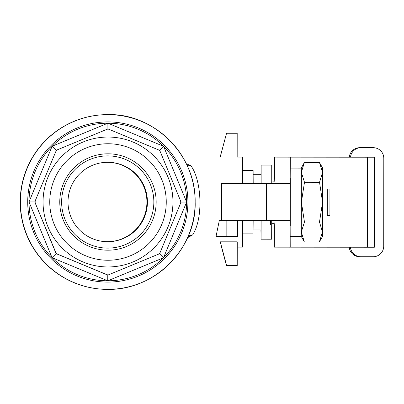 <?xml version="1.0" encoding="UTF-8"?>
<svg xmlns="http://www.w3.org/2000/svg" width="404" height="404" viewBox="0 0 404 404"><rect width="100%" height="100%" fill="white"/><g stroke="black" fill="none" stroke-linecap="round" stroke-linejoin="round"><path stroke-width="0.61" d="M52.156 146.243L52.207 146.197A78.785 78.785 90 0 1 107.817 123.215L107.954 123.215A78.785 78.785 90 0 1 163.524 146.288L163.62 146.389A78.785 78.785 90 0 1 186.603 202L186.603 202.136A78.785 78.785 90 0 1 163.529 257.707L163.428 257.803A78.785 78.785 90 0 1 107.817 280.785L107.681 280.785A78.785 78.785 90 0 1 52.111 257.712L52.015 257.616A78.785 78.785 90 0 1 29.032 202L29.032 201.864A78.785 78.785 90 0 1 52.106 146.293L56.212 150.283L107.898 128.921L108.565 129.189M56.085 150.934L34.754 201.939L56.085 150.934A72.811 72.811 90 0 1 57.009 150.01M163.575 146.339L159.555 150.364L159.838 151.02M107.398 129.189A72.811 72.811 90 0 1 108.055 129.189A72.811 72.811 90 0 1 108.701 129.189L159.055 150.096A72.811 72.811 90 0 1 159.979 151.02L180.8 201.409A72.811 72.811 90 0 1 180.795 202.717L159.888 253.066A72.811 72.811 90 0 1 158.964 253.99L108.58 274.811A72.811 72.811 90 0 1 107.994 274.811L107.853 274.811A72.811 72.811 90 0 1 107.136 274.811L107.272 274.811A72.811 72.811 90 0 0 107.994 274.811M180.659 201.409L180.921 202.061L180.659 202.712M107.752 280.785L107.782 275.079L107.136 274.811A72.811 72.811 90 0 0 107.853 274.811M163.479 257.757L159.469 253.722L158.828 253.99M108.444 274.811L107.782 275.079M52.06 257.661L56.126 253.631L55.999 252.98L34.764 201.939M29.032 201.934L34.754 201.939L56.116 253.631L107.772 275.079M107.883 123.215L107.898 128.921L56.206 150.283M186.603 202.066L180.921 202.061M107.636 289.375C155.818 290.355 196.612 247.314 195.157 202.076A87.375 87.375 90 0 0 107.711 114.625A87.375 87.375 90 0 0 20.407 201.965A87.375 87.375 90 0 0 107.742 289.375A87.375 87.375 90 0 0 195.157 202.076C196.011 153.439 152.55 113.009 107.711 114.625M35.178 201.288A72.811 72.811 90 0 0 35.178 202.591M55.999 252.98A72.811 72.811 90 0 0 56.924 253.904L56.126 253.631M159.752 253.066L159.474 253.722M158.918 150.096L159.56 150.369M107.272 274.811L56.924 253.904M107.918 129.189A72.811 72.811 90 0 0 107.262 129.189A72.811 72.811 90 0 1 107.918 129.189L108.055 129.189M107.742 289.375L107.54 289.375A87.375 87.375 -90 0 1 20.2 201.924A87.375 87.375 -90 0 1 107.61 114.625L107.797 114.625A87.375 87.375 90 0 0 20.387 201.965A87.375 87.375 90 0 0 107.727 289.375A87.375 87.375 -90 0 1 20.387 201.924A87.375 87.375 -90 0 1 107.797 114.625L107.817 114.625M107.691 241.718A39.718 39.718 90 0 0 147.404 202.035A39.718 39.718 90 0 0 107.727 162.282M147.44 202.035A39.718 39.718 90 0 0 107.742 162.282A39.718 39.718 90 0 0 68.008 201.985A39.718 39.718 90 0 0 107.706 241.718A39.718 39.718 90 0 0 147.44 202.035M153.843 202.04A46.112 46.112 90 0 0 84.714 162.049A46.112 46.112 90 0 0 84.643 241.915A46.112 46.112 90 0 0 153.843 202.04M156.161 202.04A48.197 48.197 90 0 0 83.906 160.242A48.197 48.197 90 0 0 83.835 243.718A48.197 48.197 90 0 0 156.161 202.04M166.256 202.05A58.252 58.252 90 0 0 78.921 151.53A58.252 58.252 90 0 0 78.836 252.419A58.252 58.252 90 0 0 166.256 202.05M172.957 202.056A64.953 64.953 90 0 0 107.767 137.047A64.953 64.953 90 0 0 43.051 202.525A64.953 64.953 90 0 0 108.242 266.953A64.953 64.953 90 0 0 172.957 202.056M187.714 237.284L189.405 235.734L192.627 234.931L187.522 237.714M186.38 163.832L190.845 165.66C201.505 179.876 203.707 217.847 192.627 234.931M187.082 165.322L187.678 165.716L190.845 165.66M242.627 220.65L242.461 247.127L237.239 247.122M182.709 157.05L242.536 157.106L242.658 183.583M216.009 236.512L219.286 220.629L226.836 220.635L226.826 236.522L216.009 236.512L237.274 236.532M182.633 247.076L221.604 247.107L220.266 241.814L237.244 241.824L237.224 265.655L226.482 265.645L221.533 247.107M107.464 241.713A39.718 39.718 -90 0 0 146.95 202.015A39.718 39.718 -90 0 0 107.494 162.287A39.718 39.718 -90 0 1 146.92 202.015A39.718 39.718 -90 0 1 107.444 241.713M220.266 241.814L226.634 265.645M220.145 157.085L226.548 133.259L220.2 157.085M226.836 220.635L237.431 220.645L237.416 236.532L226.826 236.522M226.604 133.259L237.193 133.269L237.173 157.1M350.49 157.196A10.59 10.59 -90 0 1 361.04 147.672L373.22 147.682A10.59 10.59 -90 0 1 383.8 158.282L383.724 246.188A10.59 10.59 -90 0 1 373.124 256.767L360.944 256.757A10.59 10.59 -90 0 1 350.414 247.218M359.893 247.228L374.195 247.238M359.742 256.757L371.917 256.767A10.59 10.59 0 0 0 371.922 256.767A10.59 10.59 -90 0 1 371.917 256.767L359.742 256.757A10.59 10.59 -90 0 1 349.213 247.218A10.59 10.59 0 0 0 359.742 256.757L371.917 256.767M361.03 147.672L359.833 147.672A10.59 10.59 0 0 0 349.288 157.196A10.59 10.59 -90 0 1 359.828 147.672L359.833 147.672M301.288 168.125L304.384 162.423L301.364 172.357L301.313 231.972L304.318 241.915L301.233 236.33M301.303 167.746L301.364 172.357L304.49 182.295L319.524 182.305L322.579 202.182L322.544 172.372L319.498 162.575L304.384 162.423M319.433 241.784L322.493 231.992L322.432 236.603L319.352 241.925L304.318 241.915M319.488 222.054L322.579 202.182L322.493 231.992L319.488 222.054L304.454 222.038L301.313 231.972L301.248 236.582M319.498 162.575L322.488 167.761L322.544 172.372L319.524 182.305M304.49 182.295L301.399 202.167L304.454 222.038M225.402 220.635L221.473 220.629L221.498 183.562L290.173 183.623L290.299 157.146L274.412 157.131L274.432 178.422M273.983 183.608L274.432 178.31M274.392 225.861L274.336 247.152L290.218 247.167L290.143 220.69L237.431 220.645M290.143 220.69L266.478 220.67M274.392 225.972L273.947 220.675M274.104 180.962L274.124 157.131L274.412 157.131M290.299 157.146L374.427 157.217L374.351 247.238L289.956 247.167M221.554 183.562L221.523 220.629M274.064 223.321L274.043 247.152L274.336 247.152M357.091 247.223L356.156 247.223M261.09 220.665L261.009 229.932L253.121 229.927M253.167 174.321L261.055 174.331L261.12 183.598M253.197 183.588L253.116 170.352L242.637 170.342M242.582 233.886L253.061 233.896L253.162 220.66M260.959 174.331L260.989 165.064L271.73 165.069L271.751 183.603M261.141 165.064L261.161 183.598M261.13 220.665L261.075 239.198L260.913 229.932M261.075 239.198L271.665 239.208L271.72 220.675M270.544 224.644L270.594 220.675M329.906 215.428L329.932 188.951L327.296 188.946L327.27 215.428L329.906 215.428M274.301 181.214L271.746 180.957M322.584 188.946L327.296 188.946M274.25 223.326L271.71 223.321L274.266 223.074M56.873 150.01A72.811 72.811 90 0 0 55.949 150.934M29.032 202L52.015 257.616M52.111 257.712L107.681 280.785M107.817 280.785L163.428 257.803M107.817 123.215L52.207 146.197M163.524 146.288L107.954 123.215M163.529 257.707L186.603 202.136M186.603 202L163.62 146.389M52.106 146.293L29.032 201.864M187.911 202.066A80.093 80.093 90 0 0 67.827 132.603A80.093 80.093 90 0 0 67.71 271.331A80.093 80.093 90 0 0 187.911 202.066M35.042 201.288A72.811 72.811 90 0 0 35.042 202.591M55.863 252.98A72.811 72.811 90 0 0 56.782 253.904M372.023 256.767A10.59 10.59 -90 0 1 371.922 256.767L373.129 256.767M367.504 157.212L367.428 247.233M290.314 178.659L290.274 225.649M266.564 183.603L266.534 220.67M290.128 236.32L301.248 236.33M290.183 168.114L301.303 168.125M374.427 157.217L374.351 247.238M290.314 178.492L290.274 225.816"/></g></svg>
